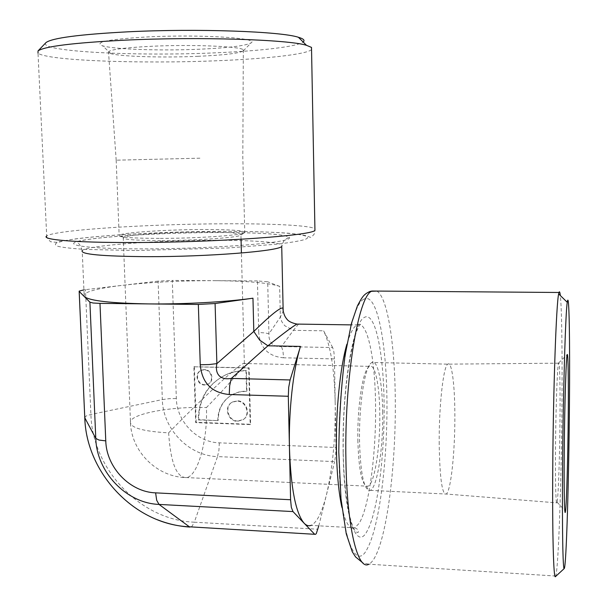 <?xml version="1.0" encoding="UTF-8"?>
<svg xmlns="http://www.w3.org/2000/svg" width="607" height="607" viewBox="0 0 607 607"><rect width="100%" height="100%" fill="white"/><g stroke="black" fill="none" stroke-linecap="round" stroke-linejoin="round"><path stroke-width="0.46" stroke-dasharray="3.04 2.28" d="M357.849 440.09C358.623 467.936 361.514 483.354 366.514 486.351L368.092 486.207C374.709 483.521 380.339 446.38 379.777 413.208C379.527 385.066 375.012 363.168 369.458 366.37L367.865 367.834C362.197 374.367 357.265 408.534 357.849 440.09M161.864 240.562C197.351 240.547 239.112 237.527 240.933 235.061L241.131 234.863C240.349 232.944 226.965 231.995 200.993 232.018C168.222 232.094 128.054 234.734 123.547 237.322L123.221 237.527C122.144 239.462 135.02 240.478 161.864 240.562M168.632 432.867C199.718 400.574 237.671 365.452 243.354 363.464L244.355 363.206C247.155 363.441 229.97 383.358 206.433 407.563C207.708 439.605 198.223 475.266 186.774 477.595C176.698 478.081 170.65 463.171 168.632 432.867C142.288 431.372 129.564 427.578 130.452 421.478C132.925 413.261 173.306 406.25 206.433 407.563M84.335 296.603L84.123 294.425C87.583 290.981 100.459 287.938 122.758 285.29C151.105 282.118 181.683 280.578 214.491 280.677L172.305 280.426L176.341 398.518C176.683 421.387 196.949 442.389 219.309 442.844L335.952 447.496L335.663 455.068L334.632 461.608L217.511 456.601L194.308 522.202L317.977 529.228M382.691 412.472C382.433 382.471 377.683 359.041 371.795 362.462L370.149 363.965C364.162 370.824 358.904 407.365 359.526 441.175C360.353 470.986 363.418 487.436 368.707 490.532L370.338 490.365C377.342 487.467 383.275 447.807 382.691 412.472M439.195 444.233C438.861 406.349 443.353 366.378 447.746 364.154L447.746 364.154C451.714 360.641 454.802 384.375 454.855 414.809C455.113 450.644 450.986 490.964 446.266 494.037L446.259 494.037C442.139 494.948 439.787 478.346 439.195 444.233M160.339 238.399C198.269 238.369 242.853 235.197 244.773 232.648L244.993 232.428C244.044 230.448 229.75 229.476 202.108 229.514C167.266 229.621 124.503 232.367 119.533 235.053L119.154 235.273C117.978 237.284 131.711 238.323 160.339 238.399M199.908 158.184L116.172 160.187L199.908 158.184M311.543 49.63C306.216 54.448 266.17 58.796 217.564 60.723C142.326 63.955 46.747 60.761 38.013 53.135L46.701 235.986C54.577 229.985 148.176 224.104 222.238 223.801C270.069 223.482 309.54 225.296 314.912 228.702M45.692 42.9C38.628 51.77 137.766 56.398 215.144 52.839C260.145 50.98 297.172 46.747 303.128 41.982M555.473 576.612L555.746 576.035C558.539 567.499 561.437 478.9 561.961 403.602C562.363 353.092 561.794 308.447 560.329 295.533M84.76 417.699L85.989 416.03L90.906 414.475L162.335 399.596L158.101 281.14L172.305 280.426M332.674 347.545L323.592 330.807C330.603 345.315 334.472 369.519 335.201 403.42L334.449 358.912L283.59 357.804L282.938 350.952L281.473 346.551L332.674 347.545L333.911 351.992L334.449 358.912M298.523 324.108L293.386 330.329L284.706 325.701L281.815 321.695L280.343 317.104L283.196 311.095M257.444 280.927L214.491 280.677C247.064 280.942 268.78 282.839 279.645 286.375L280.343 317.104L268.939 333.812L265.206 332.924L258.734 332.515L257.444 280.927L267.695 281.792L268.939 333.812C268.711 337.993 269.736 341.278 272.019 343.668C274.364 345.982 277.52 346.946 281.473 346.551L293.386 330.329L323.592 330.807M204.02 369.83L201.349 370.293C194.05 372.713 196.729 385.172 204.498 384.997L207.518 384.406C214.499 381.704 211.615 369.633 204.02 369.83M204.946 384.732C197.184 384.899 194.513 372.455 201.797 370.035L204.476 369.572C212.055 369.375 214.939 381.431 207.958 384.132L204.946 384.732M236.897 401.113L232.026 402.297C223.497 406.569 227.762 421.463 237.458 421.326L242.937 419.801C250.85 415.112 246.283 400.931 236.897 401.113M237.868 421.015C228.179 421.152 223.922 406.265 232.443 402.001L237.314 400.817C246.685 400.643 251.245 414.809 243.339 419.483L237.868 421.015M197.768 56.322C223.892 55.161 239.075 53.348 243.301 50.897L243.308 49.857C241.381 46.436 193.193 44.319 152.304 46.238C121.483 47.824 106.9 49.971 108.554 52.68L110.922 53.666C121.279 56.648 163.458 57.817 197.768 56.322M200.022 49.197C161.743 50.92 114.624 49.463 102.659 45.844C93.266 42.179 108.668 39.182 148.874 36.86C200.894 34.296 259.265 38.051 251.245 42.733C246.275 45.692 229.203 47.847 200.022 49.197M555.496 449.59C555.754 408.67 557.347 365.497 558.554 363.176L558.706 362.872C559.722 361.757 560.261 386.53 560.011 417.495C559.76 454.233 558.394 495.866 557.12 502.209L556.96 502.869C555.944 506.845 555.238 483.665 555.496 449.59M217.799 420.636C217.86 408.951 222.746 400.248 232.466 394.527L239.241 391.978L246.541 391.257L246.002 370.862C238.877 370.718 232.132 372.038 225.774 374.838C207.632 383.981 198.474 399.011 198.299 419.945L217.799 420.636L198.747 419.642C198.929 398.731 208.08 383.707 226.199 374.58C232.557 371.78 239.287 370.46 246.404 370.604L246.943 390.976L239.651 391.697L232.883 394.239C223.171 399.96 218.292 408.648 218.232 420.325M198.299 419.945L198.747 419.642M246.541 391.257L246.943 390.976M246.002 370.862L246.404 370.604M194.354 366.522L196.144 422.32L250.577 424.263L249.098 367.834L193.891 366.772L195.689 422.631L250.183 424.581L248.695 368.092L193.891 366.772M249.098 367.834L248.695 368.092M250.577 424.263L250.183 424.581M196.144 422.32L195.689 422.631M283.59 357.804C268.393 356.446 260.107 348.016 258.734 332.515M335.952 447.496L335.201 403.42C335.603 437.503 332.719 467.838 326.551 494.417C322.12 512.293 316.945 522.612 311.027 525.389L354.723 527.84L359.003 523.507C369.208 507.71 376.31 452.86 375.551 404.664C375.126 357.637 367.235 319.525 357.037 324.965L356.119 325.542C352.925 327.924 349.852 334.138 346.908 344.169M83.918 289.865L85.466 289.668L90.906 414.475C92.332 469.431 140.392 520.055 194.308 522.202L191.926 526.459L189.87 527.073M318.812 525.821L334.632 461.608M158.101 281.14L85.466 289.668M279.645 286.375L267.695 281.792M136.234 250.539L228.315 247.96L277.756 244.09C289.971 242.618 298.834 241.146 304.342 239.666C319.866 234.477 277.687 231.077 220.303 231.381C163.002 231.631 94.715 235.379 66.58 240.319L57.665 242.421C54.478 243.832 54.698 245.175 58.333 246.442C64.039 247.633 73.189 248.635 85.769 249.431L136.234 250.539M82.203 250.585C79.342 240.994 76.452 243.703 77.415 242.14C82.415 237.777 157.721 232.534 215.242 232.534C244.226 232.36 269.569 233.52 277.771 234.621C286.853 235.895 290.313 236.927 288.15 237.724L285.988 239.09C284.471 239.31 283.044 241.745 281.724 246.404C286.443 242.595 254.864 240.114 213.292 240.273C157.251 240.289 87.476 245.365 82.203 250.585L84.123 294.425M215.295 232.519C265.153 232.269 300.655 235.281 286.443 239.712C273.264 244.143 203.383 248.878 143.502 248.885C83.47 248.938 58.667 244.507 82.886 240.273C106.255 236.024 165.552 232.724 215.295 232.519M343.167 452.678C341.855 389.383 352.895 323.372 363.934 317.673C374.997 309.965 383.563 351.324 384.087 403.367C384.732 455.326 377.493 513.431 366.856 531.573C356.339 551.429 343.972 516.565 343.167 452.678M341.885 507.353C345.542 523.105 349.829 529.926 354.723 527.84C357.5 528.765 358.646 530.313 358.16 532.491C350.77 534.228 342.287 489.462 343.266 436.812C343.486 384.193 353.077 331.597 360.535 324.176L359.579 324.783L351.058 324.882M376.871 291.072C387.638 297.271 394.808 344.412 395.271 398.685C396.09 461.608 387.683 533.803 374.951 557.15C372.964 560.83 370.93 563.175 368.851 564.199L362.781 562.841M363.676 299.259C350.77 304.631 337.409 382.334 339.01 457.686C340.019 533.712 354.883 573.327 367.098 549.077C379.466 526.876 387.645 459.719 386.932 399.937C386.34 340.087 376.644 291.413 363.676 299.259M219.309 442.844L218.937 450.235L217.511 456.601C188.777 455.918 162.828 428.952 162.335 399.596L169.019 398.693L176.341 398.518M123.221 237.527L130.452 421.478C130.695 451.259 156.993 477.466 186.774 477.595L368.092 486.207M244.355 363.206L241.411 253.013M241.047 239.272L240.933 235.061M46.701 235.986C46.033 236.305 47.293 238.21 50.472 241.715L56.079 242.307L74.198 239.059C109.586 234.423 167.98 231.692 220.356 231.366C248.309 231.313 271.094 231.935 288.704 233.24C298.158 234.211 304.206 235.129 306.846 235.986L309.965 237.17C310.625 237.823 312.074 236.738 314.305 233.907L314.942 230.372M558.554 363.176L447.746 364.154L371.795 362.462M367.865 367.834L370.149 363.965M243.308 49.857L242.815 157.532L244.773 232.648M241.131 234.863L244.993 232.428M201.797 370.035L201.349 370.293M232.443 402.001L232.026 402.297M110.922 53.666L102.659 45.844M557.12 502.209L564.791 510.388M558.706 362.872L567.287 354.503M370.338 490.365L446.266 494.037L556.96 502.869M243.301 50.897L251.245 42.733M116.187 160.18L108.554 52.68M243.339 419.483L242.937 419.801M207.958 384.132L207.518 384.406M232.883 394.239L232.466 394.527M226.199 374.58L225.774 374.838M315.465 534.342L314.813 534.312M157.251 519.691C117.652 504.273 88.265 464.211 85.026 421.706M555.746 576.035L368.851 564.199M123.547 237.322L119.533 235.053M116.172 160.187L119.154 235.273M366.514 486.351L368.707 490.532M243.354 363.464L369.458 366.37"/><path stroke-width="0.91" d="M155.612 492.861C129.852 492.042 106.384 467.436 105.77 440.879L99.98 303.379L148.647 303.91C111.051 303.234 89.608 300.806 84.335 296.603L89.904 302.187L95.785 438.421C96.612 472.094 126.302 503.286 159.026 504.417L292.984 511.58L291.33 507.361L290.586 499.751L155.612 492.861L156.689 500.282L159.026 504.417L189.376 526.8C134.868 524.577 86.262 473.323 84.775 417.73L79.153 291.125L83.918 289.865M38.013 53.135L38.021 50.935C44.281 46.405 73.242 42.809 124.905 40.161C199.24 36.587 288.78 39.592 306.474 45.313L311.505 47.407L311.543 49.63M303.128 41.982C305.184 40.373 303.606 38.802 298.394 37.27C281.216 31.458 197.404 28.339 127.925 31.814C79.547 34.394 52.248 37.975 46.026 42.551L45.692 42.9M560.329 295.533C559.927 291.967 559.479 290.95 558.979 292.483L558.652 293.894C556.308 303.47 553.243 388.085 552.749 469.052C552.271 535.139 553.584 579.518 555.428 576.65L555.473 576.612M569.427 405.377C568.842 479.742 566.301 567.204 564.229 568.539C562.894 570.83 562.067 528.872 562.575 467.056C563.129 391.363 565.542 311.907 567.264 302.309C569.169 288.621 570.011 341.164 569.427 405.377M318.812 525.821L316.27 533.644L315.465 534.342L189.376 526.8L314.813 534.312M99.98 303.379L93.099 303.014L89.904 302.187M311.027 525.389C308.682 526.269 306.376 525.548 304.122 523.226C295.73 513.219 290.844 488.24 289.456 448.3C288.545 410.916 293.196 369.466 300.48 346.422L267.907 345.793L259.667 340.11L253.809 331.445L216.874 363.623L215.09 303.523L198.345 304.448L200.249 364.777L209.051 364.564L216.874 363.623C215.811 368.927 216.593 372.979 219.218 375.779C221.95 378.472 225.986 379.352 231.32 378.411L229.666 385.703L229.234 394.52L288.31 396.272L288.697 387.349L290.108 379.959L231.32 378.411L267.907 345.793C283.53 333.289 293.227 326.05 297.005 324.085L298.523 324.108M564.229 452.154C563.88 492.952 564.525 519 565.504 511.147C566.635 503.635 567.924 456.995 568.243 416C568.547 381.439 568.167 353.532 567.287 354.503C566.24 353.32 564.586 403.465 564.229 452.154M200.249 364.777C201.949 382.88 211.615 392.797 229.234 394.52M283.196 311.095L283.105 308.09C280.692 306.937 270.927 314.722 253.809 331.445L252.96 298.196C226.768 301.952 184.118 304.342 148.647 303.91L198.345 304.448M300.48 346.422L290.108 379.959M288.31 396.272L290.586 499.751M292.984 511.58L314.464 534.039M105.77 440.879L98.971 440.052L95.785 438.421L84.775 417.73L79.183 291.436L84.335 296.603M215.09 303.523L252.96 298.196M314.912 228.702L314.942 230.372C311.99 235.546 215.933 242.512 132.66 242.519C74.82 242.694 40.707 239.651 46.701 235.986M82.203 250.585C80.063 254.272 101.635 256.298 146.902 256.662C208.042 256.867 279.144 251.078 281.724 246.404L283.105 308.09C282.483 308.568 283.788 315.701 286.481 318.546C288.006 321.133 291.512 322.985 297.005 324.085L351.058 324.882M346.908 344.169C340.186 366.825 335.686 410.673 336.445 450.204C336.915 473.741 338.729 492.793 341.885 507.353M368.851 564.199C357.827 571.179 346.817 527.665 345.922 460.288C344.275 379.405 358.259 296.406 371.545 291.292L376.871 291.072M241.411 253.013L241.047 239.272M362.781 562.841L355.588 556.945L352.265 551.755L346.256 533.796L340.997 498.878L338.797 452.132C339.138 417.533 341.24 385.172 345.117 355.034L351.514 323.159L357.432 305.837C362.842 295.563 364.283 294.19 369.959 291.436L371.97 291.034L558.979 292.483M298.394 37.27L306.474 45.313M564.229 568.539L555.428 576.65M564.791 510.388L565.504 511.147M189.87 527.073C178.686 526.337 167.813 523.879 157.251 519.691M85.026 421.706L84.76 417.699M567.264 302.309L558.652 293.894M46.026 42.551L38.021 50.935M311.505 47.407L314.942 230.372"/></g></svg>
